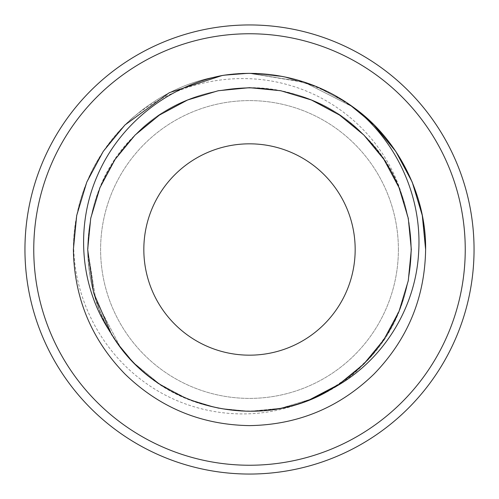 <?xml version="1.0" encoding="UTF-8"?>
<svg xmlns="http://www.w3.org/2000/svg" width="499" height="499" viewBox="0 0 499 499"><rect width="100%" height="100%" fill="white"/><g stroke="black" fill="none" stroke-linecap="round" stroke-linejoin="round"><path stroke-width="0.37" stroke-dasharray="2.5 1.87" d="M24.95 249.5A224.55 224.55 0 0 0 249.5 474.05A224.55 224.55 0 0 0 474.05 249.5A224.55 224.55 0 0 0 249.5 24.95A224.55 224.55 0 0 0 24.95 249.5A224.55 224.55 0 0 1 249.5 24.95A224.55 224.55 0 0 1 474.05 249.5M398.395 249.5A148.895 148.895 0 0 1 249.5 398.395A148.895 148.895 0 0 1 100.605 249.5A148.895 148.895 0 0 1 249.5 100.605A148.895 148.895 0 0 1 398.395 249.5A148.895 148.895 0 0 1 249.5 398.395A148.895 148.895 0 0 1 100.605 249.5A148.895 148.895 0 0 1 249.5 100.605A148.895 148.895 0 0 1 398.395 249.5M143.831 249.5A105.669 105.669 0 0 1 249.5 143.831A105.669 105.669 0 0 1 355.169 249.5A105.669 105.669 0 0 1 249.5 355.169A105.669 105.669 0 0 1 143.831 249.5M360.995 113.167L374.032 124.968L395.751 151.372L412.211 182.104L422.297 215.468L425.616 249.5C424.842 297.816 407.652 339.326 374.032 374.032C339.326 407.652 297.816 424.842 249.5 425.616C201.184 424.842 159.674 407.652 124.968 374.032C91.348 339.326 74.158 297.816 73.384 249.5L73.765 249.5L73.384 249.5C74.158 297.816 91.348 339.326 124.968 374.032C159.674 407.652 201.184 424.842 249.5 425.616C297.816 424.842 339.326 407.652 374.032 374.032C407.652 339.326 424.842 297.816 425.616 249.5C424.842 201.184 407.652 159.674 374.032 124.968C339.326 91.348 297.816 74.158 249.5 73.384C201.184 74.158 159.674 91.348 124.968 124.968C91.348 159.674 74.158 201.184 73.384 249.5C74.158 297.816 91.348 339.326 124.968 374.032C159.674 407.652 201.184 424.842 249.5 425.616C297.816 424.842 339.326 407.652 374.032 374.032C407.652 339.326 424.842 297.816 425.616 249.5C424.842 201.184 407.652 159.674 374.032 124.968C339.326 91.348 297.816 74.158 249.5 73.384C201.184 74.158 159.674 91.348 124.968 124.968C91.348 159.674 74.158 201.184 73.384 249.5C74.158 297.816 91.348 339.326 124.968 374.032C159.674 407.652 201.184 424.842 249.5 425.616C297.816 424.842 339.326 407.652 374.032 374.032C407.652 339.326 424.842 297.816 425.616 249.5C424.842 201.184 407.652 159.674 374.032 124.968C339.326 91.348 297.816 74.158 249.5 73.384C201.184 74.158 159.674 91.348 124.968 124.968C91.348 159.674 74.158 201.184 73.384 249.5C74.158 297.816 91.348 339.326 124.968 374.032C159.674 407.652 201.184 424.842 249.5 425.616C297.816 424.842 339.326 407.652 374.032 374.032C407.652 339.326 424.842 297.816 425.616 249.5C424.842 201.184 407.652 159.674 374.032 124.968C339.326 91.348 297.816 74.158 249.5 73.384C201.184 74.158 159.674 91.348 124.968 124.968C91.348 159.674 74.158 201.184 73.384 249.5C74.158 297.816 91.348 339.326 124.968 374.032C159.674 407.652 201.184 424.842 249.5 425.616C297.816 424.842 339.326 407.652 374.032 374.032C407.652 339.326 424.842 297.816 425.616 249.5C424.842 201.184 407.652 159.674 374.032 124.968C339.326 91.348 297.816 74.158 249.5 73.384C201.184 74.158 159.674 91.348 124.968 124.968C91.348 159.674 74.158 201.184 73.384 249.5C74.158 297.816 91.348 339.326 124.968 374.032C159.674 407.652 201.184 424.842 249.5 425.616C297.816 424.842 339.326 407.652 374.032 374.032C407.652 339.326 424.842 297.816 425.616 249.5C424.842 201.184 407.652 159.674 374.032 124.968C335.858 85.772 275.373 66.211 222.111 75.524L249.5 73.384L305.581 82.553L332.166 93.987L356.336 109.487M425.616 249.5L422.297 215.468L412.211 182.104L395.751 151.372L374.032 124.968L347.628 103.249L316.896 86.789L283.532 76.703L249.5 73.384L222.111 75.524L249.5 73.384L283.532 76.703L316.896 86.789L347.628 103.249L374.032 124.968L395.751 151.372L412.211 182.104L422.297 215.468L425.616 249.5M353.149 107.117L303.673 81.923L249.5 73.384L222.111 75.524L249.5 73.384L303.673 81.923L353.149 107.117M131.911 118.388L124.968 124.968M73.384 249.5A176.116 176.116 0 0 1 131.954 118.35C174.563 82.691 234.486 69.685 287.736 84.736C341.197 99.313 386.039 141.71 401.963 195.284C380.438 131.549 316.21 87.063 249.5 87.681C205.108 88.392 166.965 104.191 135.079 135.079C104.191 166.965 88.392 205.108 87.681 249.5C88.392 293.892 104.191 332.035 135.079 363.921C166.965 394.809 205.108 410.608 249.5 411.319C293.892 410.608 332.035 394.809 363.921 363.921C426.626 304.421 426.626 194.579 363.921 135.079C304.421 72.374 194.579 72.374 135.079 135.079C104.191 166.965 88.392 205.108 87.681 249.5C88.392 293.892 104.191 332.035 135.079 363.921C194.579 426.626 304.421 426.626 363.921 363.921C394.809 332.035 410.608 293.892 411.319 249.5C410.608 205.108 394.809 166.965 363.921 135.079C332.035 104.191 293.892 88.392 249.5 87.681C205.108 88.392 166.965 104.191 135.079 135.079C104.191 166.965 88.392 205.108 87.681 249.5C88.392 293.892 104.191 332.035 135.079 363.921C166.965 394.809 205.108 410.608 249.5 411.319C293.892 410.608 332.035 394.809 363.921 363.921C394.809 332.035 410.608 293.892 411.319 249.5C410.608 205.108 394.809 166.965 363.921 135.079C304.421 72.374 194.579 72.374 135.079 135.079C104.191 166.965 88.392 205.108 87.681 249.5C88.392 293.892 104.191 332.035 135.079 363.921C166.965 394.809 205.108 410.608 249.5 411.319C293.892 410.608 332.035 394.809 363.921 363.921C394.809 332.035 410.608 293.892 411.319 249.5C410.608 205.108 394.809 166.965 363.921 135.079C304.421 72.374 194.579 72.374 135.079 135.079C72.374 194.579 72.374 304.421 135.079 363.921C166.965 394.809 205.108 410.608 249.5 411.319C293.892 410.608 332.035 394.809 363.921 363.921C426.626 304.421 426.626 194.579 363.921 135.079C332.035 104.191 293.892 88.392 249.5 87.681C205.108 88.392 166.965 104.191 135.079 135.079C104.191 166.965 88.392 205.108 87.681 249.5C88.392 293.892 104.191 332.035 135.079 363.921C185.566 415.592 270.876 426.894 332.914 388.16M73.765 249.5C75.661 303.86 104.459 355.644 149.525 385.683C193.974 415.898 253.904 422.74 303.716 401.963L315.318 397.329M328.186 390.898L351.595 375.048L372.005 355.226L388.54 332.284L400.884 306.667L408.525 279.428L411.313 251.159L409.124 222.941L401.963 195.284M303.716 401.963L304.203 401.795M305.899 401.171L309.711 399.699M110.99 333.17L120.134 346.705L95.914 300.454L87.681 249.5L90.731 218.231L100 187.574L115.126 159.343L135.079 135.079L159.343 115.126L187.574 100L218.231 90.731L249.5 87.681L280.769 90.731L311.426 100L339.657 115.126L363.921 135.079L383.874 159.343L399 187.574L408.269 218.231L411.319 249.5L408.269 280.769L399 311.426L383.874 339.657L363.921 363.921L339.657 383.874L311.426 399L280.769 408.269L249.5 411.319L218.231 408.269L187.574 399L159.343 383.874L135.079 363.921L129.721 358.307L135.079 363.921L159.343 383.874L187.574 399L218.231 408.269L249.5 411.319L280.769 408.269L311.426 399L339.657 383.874L363.921 363.921L383.874 339.657L399 311.426L408.269 280.769L411.319 249.5L408.269 218.231L399 187.574L383.874 159.343L363.921 135.079L339.657 115.126L311.426 100L280.769 90.731L249.5 87.681L218.231 90.731L187.574 100L159.343 115.126L135.079 135.079L115.126 159.343L100 187.574L90.731 218.231L87.681 249.5L95.914 300.454L120.134 346.705L95.914 300.454L87.681 249.5L90.731 218.231L100 187.574L115.126 159.343L135.079 135.079L159.343 115.126L187.574 100L218.231 90.731L249.5 87.681L280.769 90.731L311.426 100L339.657 115.126L363.921 135.079L383.874 159.343L399 187.574L408.269 218.231L411.319 249.5L408.269 280.769L399 311.426L383.874 339.657L363.921 363.921L339.657 383.874L311.426 399L280.769 408.269L249.5 411.319L218.231 408.269L187.574 399L159.343 383.874L135.079 363.921L129.721 358.307L135.079 363.921L159.343 383.874L187.574 399L218.231 408.269L249.5 411.319L280.769 408.269L311.426 399L339.657 383.874L363.921 363.921L383.874 339.657L399 311.426L408.269 280.769L411.319 249.5L408.269 218.231L399 187.574L383.874 159.343L363.921 135.079L339.657 115.126L311.426 100L280.769 90.731L249.5 87.681L218.231 90.731L187.574 100L159.343 115.126L135.079 135.079L115.126 159.343L100 187.574L90.731 218.231L87.681 249.5L95.914 300.454L120.134 346.705M129.721 358.307L135.079 363.921L159.343 383.874L187.574 399L218.231 408.269L249.5 411.319L280.769 408.269L311.426 399L339.657 383.874L363.921 363.921L383.874 339.657L399 311.426L408.269 280.769L411.319 249.5L408.269 218.231L399 187.574L383.874 159.343L363.921 135.079L339.657 115.126L311.426 100L280.769 90.731L249.5 87.681L218.231 90.731L187.574 100L159.343 115.126L135.079 135.079L115.126 159.343L100 187.574L90.731 218.231L87.681 249.5L93.481 292.433L110.84 332.914M465.243 249.5A215.743 215.743 0 0 1 249.5 465.243A215.743 215.743 0 0 1 33.757 249.5A215.743 215.743 0 0 1 249.5 33.757A215.743 215.743 0 0 1 465.243 249.5"/><path stroke-width="0.75" d="M474.05 249.5A224.55 224.55 0 0 1 249.5 474.05A224.55 224.55 0 0 1 24.95 249.5A224.55 224.55 0 0 1 249.5 24.95A224.55 224.55 0 0 1 474.05 249.5A224.55 224.55 0 0 0 249.5 24.95A224.55 224.55 0 0 0 24.95 249.5M143.831 249.5A105.669 105.669 0 0 1 249.5 143.831A105.669 105.669 0 0 1 355.169 249.5A105.669 105.669 0 0 1 249.5 355.169A105.669 105.669 0 0 1 143.831 249.5M222.111 75.524L169.311 92.695L124.968 124.968L103.249 151.372L86.789 182.104L76.703 215.468L73.384 249.5L76.703 215.468L86.789 182.104L103.249 151.372L124.968 124.968L169.311 92.695L222.111 75.524L169.311 92.695L124.968 124.968L103.249 151.372L86.789 182.104L76.703 215.468L73.384 249.5L76.703 215.468L86.789 182.104L103.249 151.372L124.968 124.968L169.311 92.695L222.111 75.524L169.311 92.695L124.968 124.968L103.249 151.372L86.789 182.104L76.703 215.468L73.384 249.5C74.158 297.816 91.348 339.326 124.968 374.032C159.674 407.652 201.184 424.842 249.5 425.616C297.816 424.842 339.326 407.652 374.032 374.032C407.652 339.326 424.842 297.816 425.616 249.5C426.339 194.791 397.397 138.192 353.149 107.117C397.404 141.647 422.485 197.735 418.58 253.486C415.361 308.887 382.296 361.812 332.914 388.16C259.717 434.573 153.811 408.319 110.84 332.914C79.578 286.707 75.23 225.317 97.773 174.769C119.735 124.051 167.701 86.09 222.111 75.524A176.116 176.116 0 0 1 353.149 107.117L374.032 124.968L395.751 151.372L412.211 182.104L422.297 215.468L425.616 249.5L422.297 215.468L412.211 182.104L395.751 151.372L374.032 124.968L353.149 107.117M73.384 249.5C74.158 297.816 91.348 339.326 124.968 374.032C159.674 407.652 201.184 424.842 249.5 425.616C297.816 424.842 339.326 407.652 374.032 374.032C407.652 339.326 424.842 297.816 425.616 249.5C424.842 297.816 407.652 339.326 374.032 374.032C339.326 407.652 297.816 424.842 249.5 425.616C201.184 424.842 159.674 407.652 124.968 374.032C91.348 339.326 74.158 297.816 73.384 249.5C74.158 297.816 91.348 339.326 124.968 374.032C159.674 407.652 201.184 424.842 249.5 425.616C297.816 424.842 339.326 407.652 374.032 374.032C407.652 339.326 424.842 297.816 425.616 249.5C424.842 297.816 407.652 339.326 374.032 374.032C339.326 407.652 297.816 424.842 249.5 425.616C201.184 424.842 159.674 407.652 124.968 374.032C91.348 339.326 74.158 297.816 73.384 249.5L76.703 215.468L86.789 182.104L103.249 151.372L124.968 124.968M360.995 113.167L356.336 109.487M315.318 397.329L328.186 390.898M304.203 401.795L305.899 401.171M309.711 399.699L338.896 384.386L363.921 363.921L383.874 339.657L399 311.426L408.269 280.769L411.319 249.5L408.269 218.231L399 187.574L383.874 159.343L363.921 135.079L339.657 115.126L311.426 100L280.769 90.731L249.5 87.681L218.231 90.731L187.574 100L159.343 115.126L135.079 135.079L115.126 159.343L100 187.574L90.731 218.231L87.681 249.5L93.519 292.576L110.99 333.17M120.134 346.705L129.721 358.307M33.757 249.5A215.743 215.743 0 0 0 249.5 465.243A215.743 215.743 0 0 0 465.243 249.5A215.743 215.743 0 0 0 249.5 33.757A215.743 215.743 0 0 0 33.757 249.5"/></g></svg>
